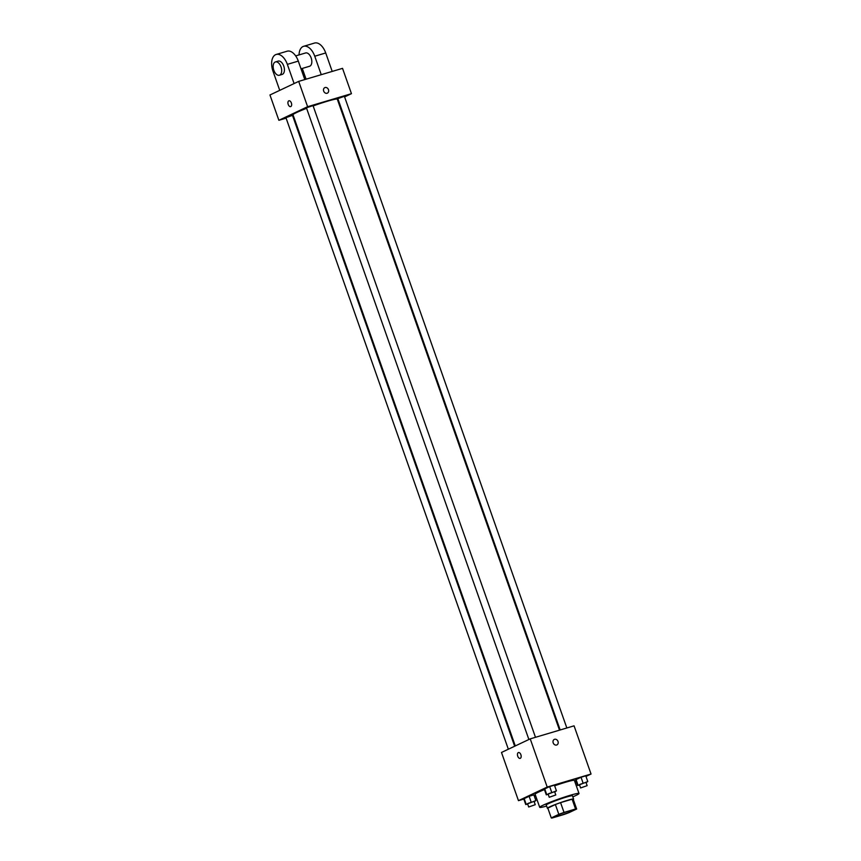 <?xml version="1.0" encoding="UTF-8"?>
<svg xmlns="http://www.w3.org/2000/svg" width="861" height="861" viewBox="0 0 861 861"><rect width="100%" height="100%" fill="white"/><g stroke="black" fill="none" stroke-linecap="round" stroke-linejoin="round"><path stroke-width="1.29" d="M555.732 815.916A10.418 0.743 -19.4 0 1 566.646 811.772A10.418 0.743 -19.4 0 1 573.781 810.018A10.418 0.743 -19.4 0 1 564.203 814.183A10.418 0.743 -19.4 0 1 554.129 816.938A10.418 0.743 -19.4 0 1 555.732 815.916M552.353 817.95L563.89 814.517A13.442 0.969 -19.4 0 0 569.078 812.612L576.644 809.039A13.442 0.969 -19.4 0 1 576.644 809.039A13.442 0.969 -19.4 0 0 575.557 808.996L564.03 812.429A13.442 0.969 -19.4 0 0 558.832 814.334L551.266 817.907A13.442 0.969 -19.4 0 0 551.277 817.939A13.442 0.969 -19.4 0 0 552.353 817.95M575.557 808.996L572.113 799.202L560.576 802.624L564.03 812.429M558.832 814.334L555.377 804.529L547.822 808.113L551.266 817.907M555.377 804.529A13.442 0.969 -19.4 0 1 560.576 802.624M572.113 799.202A13.442 0.969 -19.4 0 1 573.189 799.202A13.442 0.969 -19.4 0 1 573.189 799.234L576.622 808.985M573.275 799.438A13.894 1.001 160.6 0 0 573.609 799.062A13.894 1.001 160.6 0 0 567.69 800.278A13.894 1.001 160.6 0 0 554.129 804.981A13.894 1.001 160.6 0 0 547.402 808.285A13.894 1.001 160.6 0 0 547.908 808.371M547.402 808.285L546.251 805.024A13.894 1.001 -19.4 0 1 548.392 803.668A13.894 1.001 -19.4 0 1 566.538 797.006A13.894 1.001 -19.4 0 1 572.457 795.79L573.609 799.062M546.627 806.068A20.836 1.496 -19.4 0 1 539.707 807.327A20.836 1.496 -19.4 0 1 542.914 805.293A20.836 1.496 -19.4 0 1 564.741 796.995A20.836 1.496 -19.4 0 1 579.012 793.487A20.836 1.496 -19.4 0 1 572.823 796.845M539.707 807.327L535.101 794.262A20.836 1.496 -19.4 0 1 538.308 792.228A20.836 1.496 -19.4 0 1 544.453 789.591M554.645 785.792A20.836 1.496 -19.4 0 1 574.405 780.421L579.012 793.487M586.083 782.66L587.783 781.551L585.771 775.836L581.024 777.246L575.632 779.797L577.645 785.512L579.528 784.952M574.847 781.68L576.095 781.099M585.975 776.418L591.044 774.028L547.198 787.062L518.462 800.655L523.811 799.062M534.25 795.962L535.564 795.564M554.742 791.98L556.432 790.872L554.419 785.157L549.673 786.567L544.281 789.117L546.294 794.832L548.188 794.272M534.197 801.699L535.886 800.59L533.874 794.875L529.128 796.285L523.736 798.836L525.748 804.551L527.632 803.991M591.044 774.028L574.072 725.834L530.225 738.867L547.198 787.062M553.203 742.871A3.035 2.497 -115.3 0 1 554.301 739.405A3.035 2.497 -115.3 0 1 557.853 741.084A3.035 2.497 -115.3 0 1 556.906 744.905A3.035 2.497 -115.3 0 1 553.203 742.871M530.225 738.867L501.489 752.46L518.462 800.655M520.184 758.38A3.035 1.722 73.4 0 1 517.698 756.087A3.035 1.722 73.4 0 1 518.311 752.611A3.035 1.722 73.4 0 1 518.44 752.557A3.035 1.722 73.4 0 1 520.97 754.979A3.035 1.722 73.4 0 1 520.173 758.38A3.035 1.722 73.4 0 1 517.698 756.087A3.035 1.722 73.4 0 1 518.3 752.611A3.035 1.722 73.4 0 1 518.451 752.557M554.301 739.405A3.035 2.497 -115.3 0 1 557.853 741.095A3.035 2.497 -115.3 0 1 556.906 744.905M515.287 745.938L293.02 114.782A23.473 1.679 -19.4 0 1 296.636 112.5A23.473 1.679 -19.4 0 1 306.624 108.335M313.135 105.925A23.473 1.679 -19.4 0 1 337.308 99.187L559.51 730.171M514.663 746.239L292.492 115.352L285.938 117.666L508.345 749.221M560.167 729.967L337.835 98.628L344.389 96.314L566.839 727.986M528.891 739.502L306.484 107.948L307.022 107.603L313.038 105.634L535.488 737.307M298.692 81.386L342.538 68.353L351.449 93.677L344.594 96.916L351.449 93.677L307.614 106.71L278.878 120.303L286.11 118.151L278.878 120.303L269.956 94.979L298.692 81.386L307.614 106.71L278.878 120.303M292.783 116.17L293.44 115.977L292.783 116.17M337.663 100.199L338.287 99.898L337.663 100.199M535.886 800.59L525.748 804.551M528.697 806.994L527.545 803.733L528.073 803.388L534.089 801.419L535.241 804.691L528.697 806.994L535.241 804.691M533.874 794.875L529.128 796.285L531.14 802.011M529.128 796.285L524.058 798.265L526.071 803.991M524.058 798.265L523.736 798.836M556.432 790.872L546.294 794.832M549.243 797.275L548.091 794.014L548.629 793.67L554.635 791.7L555.786 794.972L549.243 797.275L555.786 794.972M554.419 785.157L549.673 786.567L551.686 792.292M549.673 786.567L544.604 788.547L546.617 794.272M544.604 788.547L544.281 789.117M587.783 781.551L577.645 785.512M580.594 787.955L579.442 784.694L579.97 784.349L585.986 782.38L587.137 785.652L580.594 787.955L587.137 785.652M585.771 775.836L581.024 777.246L583.037 782.972M581.024 777.246L575.955 779.227L577.968 784.941M575.955 779.227L575.632 779.797M288.93 100.791A3.035 1.722 -106.6 0 0 288.134 104.192A3.035 1.722 -106.6 0 0 290.663 106.613A3.035 1.722 73.4 0 1 288.134 104.203A3.035 1.722 73.4 0 1 288.919 100.791A3.035 1.722 73.4 0 1 291.362 102.965A3.035 1.722 73.4 0 1 290.652 106.613M327.374 93.139A3.035 2.497 64.7 0 0 328.407 89.501A3.035 2.497 64.7 0 0 325.071 87.531A3.035 2.497 -115.3 0 1 328.407 89.501A3.035 2.497 -115.3 0 1 327.384 93.139A3.035 2.497 -115.3 0 1 323.833 91.46A3.035 2.497 -115.3 0 1 324.78 87.65A3.035 2.497 -115.3 0 1 325.071 87.531A3.035 2.497 64.7 0 0 324.78 87.65M351.449 93.677L307.614 106.71M304.805 79.578L298.304 61.109A13.894 7.889 -106.6 0 0 287.165 51.197L276.198 54.458A13.894 7.889 73.4 0 1 287.348 64.371L294.107 83.56M305.268 53.091A6.942 3.939 73.4 0 1 305.59 52.962A6.942 3.939 73.4 0 1 311.348 58.505A6.942 3.939 73.4 0 1 309.54 66.275L301.016 68.815M302.286 68.439L306.075 79.19M299.036 54.91A13.894 7.889 73.4 0 1 303.61 46.311A13.894 7.889 73.4 0 1 314.749 56.223L321.25 74.681M277.866 61.239A6.942 3.939 73.4 0 1 278.178 61.109A6.942 3.939 73.4 0 1 283.936 66.652A6.942 3.939 73.4 0 1 282.139 74.433L279.405 75.241A6.942 3.939 73.4 0 1 273.733 69.999A6.942 3.939 73.4 0 1 275.122 62.057A6.942 3.939 73.4 0 1 275.445 61.927A6.942 3.939 73.4 0 1 281.203 67.459A6.942 3.939 73.4 0 1 279.405 75.241M279.739 90.362L272.98 71.172A13.894 7.889 73.4 0 1 276.198 54.458M303.61 46.311L314.566 43.05A13.894 7.889 73.4 0 1 325.716 52.962L332.217 71.431M298.304 61.109L287.348 64.371M325.716 52.962L314.749 56.223M573.189 799.202L576.644 809.006M547.822 808.135L551.277 817.939M295.689 55.911L305.59 52.962M275.445 61.927L278.178 61.109"/></g></svg>
